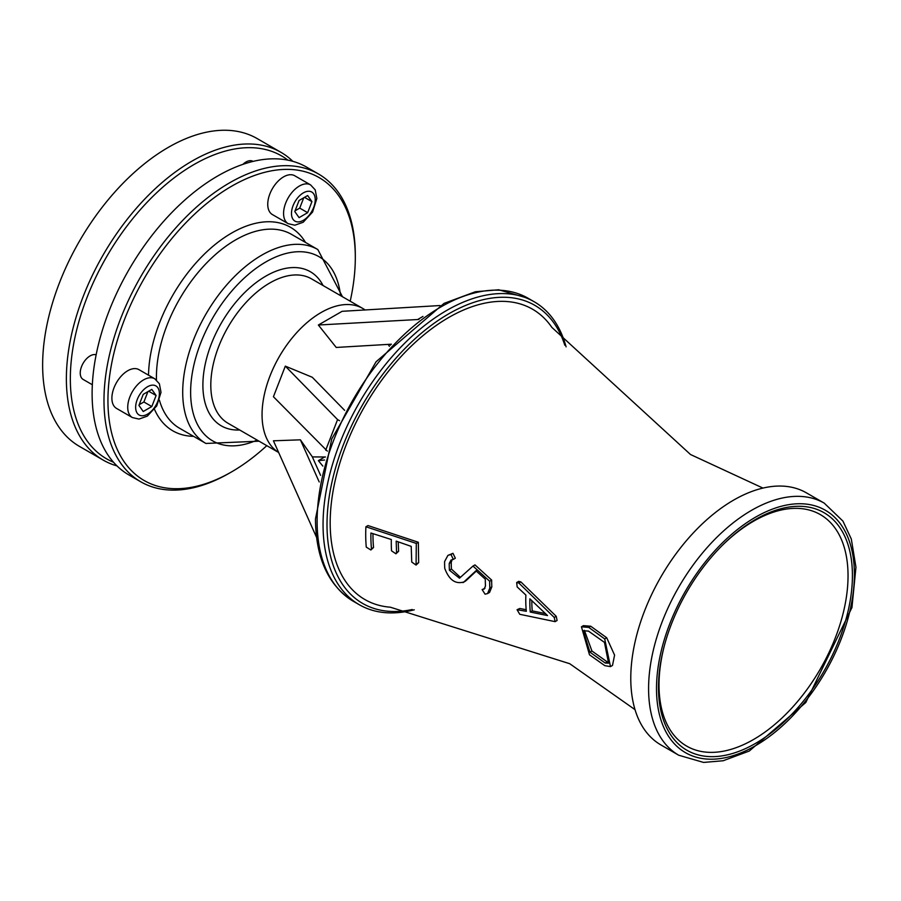 <?xml version="1.0" encoding="UTF-8"?>
<svg xmlns="http://www.w3.org/2000/svg" width="901" height="901" viewBox="0 0 901 901"><rect width="100%" height="100%" fill="white"/><g stroke="black" fill="none" stroke-linecap="round" stroke-linejoin="round"><path stroke-width="1.35" d="M390.471 345.162L389.863 344.295M324.574 460.028L318.357 460.648L322.862 466.11M318.357 460.648L324.675 456.998M319.213 481.967L300.393 439.823L312.264 456.717L320.598 475.368M300.393 439.823L273.431 440.803L316.589 537.424M327.356 451.131L273.431 396.733L285.313 366.133L337.571 419.584L339.519 420.699M337.571 419.584L325.7 450.185M344.621 410.349L312.264 377.26L285.313 366.133M721.892 545.792A133.663 77.171 -60 0 1 753.529 521.229A133.663 77.171 -60 0 1 807.611 509.639A133.663 77.171 -60 0 1 845.048 604.774A133.663 77.171 -60 0 1 763.395 733.211A133.663 77.171 -60 0 1 676.02 737.559A133.663 77.171 -60 0 1 664.476 645.24M418.886 319.461L318.357 325.013L336.231 347.448L391.383 344.205M422.974 316.442L418.312 319.134M318.357 325.013L342.11 311.307L440.06 305.54M755.455 519.494A137.143 79.175 120 0 0 722.433 545.251A137.143 79.175 120 0 0 664.274 645.983A137.143 79.175 120 0 0 733.189 753.304A137.143 79.175 120 0 0 851.772 588.803A137.143 79.175 120 0 0 755.455 519.494M678.723 755.218L660.917 744.936A145.534 84.018 -60 0 1 630.779 678.318A145.534 84.018 -60 0 1 694.299 531.86A145.534 84.018 -60 0 1 806.451 492.87L824.257 503.152A145.534 84.018 120 0 0 712.117 542.143A145.534 84.018 120 0 0 648.585 688.601A145.534 84.018 120 0 0 678.723 755.218L703.58 762.426L723.12 760.759L749.249 751.051L805.753 702.555L851.952 607.533L855.95 567.213L851.31 539.023L842.942 521.116L824.257 503.152M605.213 663.035L589.93 652.155L583.33 630.734L588.477 631.105L604.47 642.39L608.547 663.147L605.213 663.035L607.218 661.875L609.425 662.325M588.736 627.389L581.438 626.803L589.491 654.79L604.796 665.648L610.473 666.616L604.706 638.922L588.736 627.389L590.729 626.229L606.711 637.762L614.583 655.14L612.489 665.456L610.473 666.616M584.4 630.317L591.934 651.006L607.218 661.875M604.706 638.922L606.711 637.762M581.438 626.803L583.431 625.654L590.729 626.229M416.307 543.438L365.907 526.758A156.932 90.607 120 0 0 366.268 547.121L370.852 549.993L371.46 548.698A155.197 89.604 -60 0 1 370.93 533.009L391.316 539.519A148.744 85.877 120 0 0 391.53 550.815L395.922 553.8L396.541 552.493L396.192 541.141L411.216 546.378L411.734 562.044L416.071 565.062L416.307 543.438L418.334 542.267L418.661 562.629L416.071 565.062M396.541 552.493L398.591 551.311L395.922 553.8M398.231 541.839L398.591 551.311M365.907 526.758L367.991 525.565L418.334 542.267M372.969 533.64A152.269 87.915 120 0 0 372.969 534.969A152.269 87.915 120 0 0 373.543 547.493L370.852 549.993M485.47 585.954L484.141 589.085L482.136 589.581L485.065 594.176L487.565 593.579L489.84 588.004A127.142 73.409 -60 0 1 489.671 581.235L472.98 566.053L459.487 578.183L449.396 570.22A133.956 77.34 -60 0 1 449.239 563.452L451.018 560.062L453.338 559.375L450.95 554.475L447.91 555.399L444.587 561.571A134.936 77.903 120 0 0 444.745 568.34C449.013 579.872 455.388 584.411 463.857 581.978L475.976 570.795L485.312 579.197A127.728 73.747 120 0 0 485.47 585.954M463.024 582.609L465.873 580.818L463.024 582.609M452.144 559.645L451.255 562.292A131.118 75.695 120 0 0 451.255 562.9A131.118 75.695 120 0 0 451.412 569.06L460.434 577.383M472.98 566.053L474.985 564.893L491.664 580.086A124.338 71.787 120 0 0 491.664 580.695A124.338 71.787 120 0 0 491.833 586.855L489.57 592.419L487.565 593.579M482.136 589.581L484.975 588.274M447.91 555.399L452.966 553.315L455.343 558.215L453.338 559.375M477.012 570.401L465.873 580.818M526.33 611.283L517.073 609.718L519.764 614.291L555.106 621.645L554.25 617.455L518.863 583.048L516.678 582.53L517.163 586.923L525.869 595.043A123.978 71.584 120 0 0 526.33 611.283M517.073 609.718L519.809 608.479L526.184 609.718M516.678 582.53L518.672 581.37L520.857 581.9L556.232 616.318L557.088 620.496L555.106 621.645M530.272 612.061A123.82 71.483 -60 0 1 529.889 598.816L547.515 615.563L530.272 612.061L532.254 610.912L545.454 613.592M531.815 600.64A121.016 69.873 120 0 0 532.254 610.912M635.036 709.673L569.725 663.71L390.302 607.195A167.631 96.779 -60 0 1 330.183 522.817A167.631 96.779 -60 0 1 418.503 339.463A167.631 96.779 -60 0 1 551.851 327.378L690.504 454.509L762.956 488.083M566.087 346.851A174.918 100.991 120 0 0 534.192 301.756A174.918 100.991 120 0 0 399.402 348.619A174.918 100.991 120 0 0 323.054 524.641A174.918 100.991 120 0 0 359.274 604.717A174.918 100.991 120 0 0 414.28 609.786M412.241 609.515A172.114 99.369 -60 0 1 327.007 524.641A172.114 99.369 -60 0 1 430.261 326.117A172.114 99.369 -60 0 1 564.826 345.229M92.341 384.75L83.129 379.434A13.988 8.075 -60 0 1 80.234 373.037A13.988 8.075 -60 0 1 85.753 359.6A13.988 8.075 -60 0 1 96.148 354.78M242.898 164.365A13.988 8.075 -60 0 1 252.967 161.335L253.091 161.403M307.646 212.681L299.076 217.637L294.785 211.532L299.076 200.484L307.646 195.528L311.937 201.633L307.646 212.681L299.729 208.108L295.066 210.811M311.937 201.633L304.515 197.342M303.738 197.781L299.729 208.108M143.225 411.509L138.945 405.405L143.225 394.345L151.807 389.401L156.098 395.505L151.807 406.554L143.225 411.509M151.807 406.554L143.89 401.981L139.227 404.684M156.098 395.505L148.665 391.214M147.899 391.653L143.89 401.981M288.207 223.685L272.372 214.551A22.39 12.929 -60 0 1 267.743 204.302A22.39 12.929 -60 0 1 277.508 181.765A22.39 12.929 -60 0 1 294.762 175.763L310.597 184.908A22.39 12.929 120 0 0 293.343 190.911A22.39 12.929 120 0 0 283.567 213.436A22.39 12.929 120 0 0 288.207 223.685L294.818 225.205L303.175 222.265L312.591 212.039L316.848 198.479L315.226 189.886L310.597 184.908M132.368 417.557L116.533 408.412A22.39 12.929 -60 0 1 111.893 398.163A22.39 12.929 -60 0 1 121.669 375.638A22.39 12.929 -60 0 1 138.923 369.635L154.758 378.78A22.39 12.929 120 0 0 137.504 384.772A22.39 12.929 120 0 0 127.728 407.308A22.39 12.929 120 0 0 132.368 417.557L138.979 419.078L147.325 416.127L156.751 405.912L161.009 392.352L159.387 383.758L154.758 378.78M292.825 161.335A177.711 102.601 120 0 0 280.898 152.292A177.711 102.601 120 0 0 192.048 161.088A177.711 102.601 120 0 0 75.943 317.693A177.711 102.601 120 0 0 103.187 460.096A177.711 102.601 120 0 0 116.984 465.907M113.503 462.236A174.918 100.991 -60 0 1 78.027 324.732A174.918 100.991 -60 0 1 194.019 164.523A174.918 100.991 -60 0 1 287.903 160.153M280.898 152.292L257.157 138.574A177.711 102.601 120 0 0 168.296 147.381A177.711 102.601 120 0 0 52.202 303.986A177.711 102.601 120 0 0 79.446 446.389L103.187 460.096M355.309 257.641L355.309 255.355A177.711 102.601 120 0 0 318.504 173.994A177.711 102.601 120 0 0 229.642 182.802A177.711 102.601 120 0 0 113.549 339.407A177.711 102.601 120 0 0 140.793 481.81A177.711 102.601 120 0 0 229.642 473.002L231.625 471.865A174.918 100.991 -60 0 1 107.94 400.449A174.918 100.991 -60 0 1 231.625 186.225A174.918 100.991 -60 0 1 355.309 257.641A174.918 100.991 -60 0 1 350.196 301.204M266.797 445.657A174.918 100.991 -60 0 1 231.625 471.865M318.504 173.994L306.633 167.136A177.711 102.601 120 0 0 217.772 175.943A177.711 102.601 120 0 0 101.678 332.548A177.711 102.601 120 0 0 128.911 474.951L140.793 481.81M365.074 309.955A83.399 48.147 120 0 0 362.731 308.435A83.399 48.147 120 0 0 321.026 312.568A83.399 48.147 120 0 0 266.73 385.437A83.399 48.147 120 0 0 278.657 452.482M656.502 688.601A139.937 80.786 -60 0 1 804.92 503.963A139.937 80.786 -60 0 1 804.92 701.856A139.937 80.786 -60 0 1 656.502 688.601M589.93 652.155L591.934 651.006M416.622 563.812L418.661 562.629M371.46 548.698L373.543 547.493M449.239 563.452L451.255 562.292M449.396 570.22L451.412 569.06M489.671 581.235L491.664 580.086M489.84 588.004L491.833 586.855M482.711 589.445L484.715 588.285M450.95 554.475L452.966 553.315M475.435 571.178L476.584 570.513M517.805 609.639L519.809 608.479M518.863 583.048L520.857 581.9M554.25 617.455L556.232 616.318M317.118 521.217A174.918 100.991 -60 0 1 393.467 345.184A174.918 100.991 -60 0 1 528.256 298.332L498.704 289.773L475.379 291.755L444.047 303.389L376.066 361.774L331.714 438.978L315.474 518.931C315.778 558.248 328.403 585.706 353.338 601.294A174.918 100.991 -60 0 1 317.118 521.217M291.485 213.436A16.792 9.697 -60 0 1 309.302 191.282A16.792 9.697 -60 0 1 309.302 215.024A16.792 9.697 -60 0 1 291.485 213.436M135.646 407.308A16.792 9.697 -60 0 1 153.452 385.155A16.792 9.697 -60 0 1 153.452 408.896A16.792 9.697 -60 0 1 135.646 407.308M305.518 242.437A117.547 67.868 120 0 0 231.625 233.066A117.547 67.868 120 0 0 148.519 375.176M154.488 409.313A117.547 67.868 120 0 0 193.569 436.343M156.47 379.997A111.949 64.635 -60 0 1 235.578 239.925A111.949 64.635 -60 0 1 291.552 234.384L317.839 249.554A111.949 64.635 120 0 0 261.864 255.096A111.949 64.635 120 0 0 188.737 353.744A111.949 64.635 120 0 0 205.89 443.45L259.071 441.186M205.89 443.45L179.614 428.279A111.949 64.635 -60 0 1 159.409 400.168M257.123 440.06A106.352 61.403 -60 0 1 190.753 387.103A106.352 61.403 -60 0 1 265.829 261.954A106.352 61.403 -60 0 1 340.522 295.607M323.054 285.527A88.996 51.38 120 0 0 265.829 276.123A88.996 51.38 120 0 0 204.336 368.824A88.996 51.38 120 0 0 239.655 429.98M278.657 452.505L228.088 423.301A83.399 48.147 -60 0 1 215.294 356.469A83.399 48.147 -60 0 1 269.782 282.982A83.399 48.147 -60 0 1 311.487 278.848L362.731 308.435M534.192 301.756L528.256 298.332M359.274 604.717L353.338 601.294M342.47 296.733L317.839 249.554M389.367 346.344L388.218 344.385M325.475 456.998L312.354 456.908"/></g></svg>
